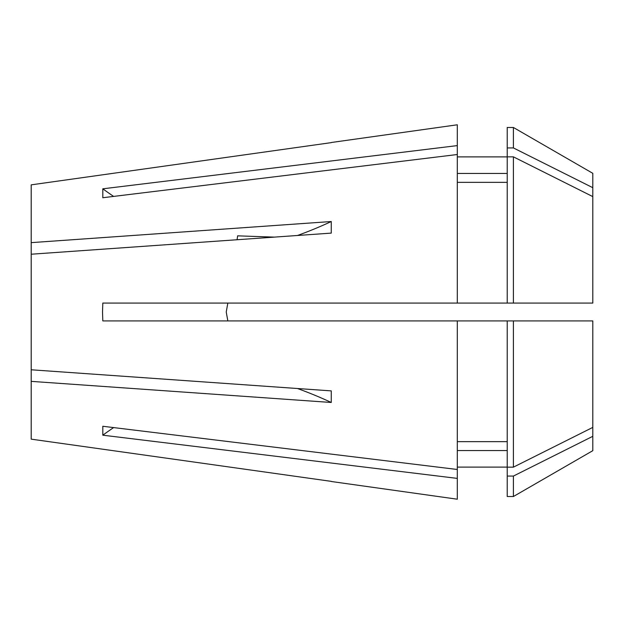<?xml version="1.0" encoding="UTF-8"?>
<svg xmlns="http://www.w3.org/2000/svg" width="624" height="624" viewBox="0 0 624 624"><rect width="100%" height="100%" fill="white"/><g stroke="black" fill="none" stroke-linecap="round" stroke-linejoin="round"><path stroke-width="0.94" d="M331.43 481.517L457.306 499.208L457.306 478.397L102.812 435.185L102.812 426.27L457.306 469.482L457.306 320.915L592.8 320.915L592.8 436.309L513.396 476.073L507.226 476.073L507.226 320.915M457.306 154.518L457.306 145.603L102.812 188.815L102.812 197.73L457.306 154.518L457.306 303.085L102.812 303.085L102.515 312L102.812 320.915L457.306 320.915M31.2 439.148L331.266 481.361L31.2 439.148L31.2 381.365L331.266 402.472L331.266 390.889L31.2 369.782L31.2 254.218L331.266 233.111L331.266 221.528A356.569 178.285 0 0 1 297.5 235.482M227.838 303.085L226.231 312L227.838 320.915L226.231 312M274.256 237.12L237.627 235.841L237.081 239.733M331.266 221.528L31.2 242.635L31.2 254.218M513.396 303.085L592.8 303.085L592.8 173.324L513.396 127.475L507.226 127.475L507.226 303.085L513.396 303.085L513.396 156.842L507.226 156.842M513.396 476.073L513.396 496.525L592.8 450.676L592.8 436.309M31.2 184.852L331.266 142.639L31.2 184.852L31.2 242.635M457.306 145.603L457.306 124.792L331.43 142.483M507.226 182.348L457.306 182.348M457.306 303.085L507.226 303.085M507.226 173.441L457.306 173.441M592.8 187.691L513.396 147.927L507.226 147.927M513.396 147.927L513.396 127.475M592.8 196.607L513.396 156.842M457.306 469.482L457.306 478.397M507.226 450.559L457.306 450.559M513.396 496.525L507.226 496.525L507.226 476.073M507.226 441.652L457.306 441.652M592.8 427.393L513.396 467.158L507.226 467.158M513.396 467.158L513.396 320.915M31.2 381.365L31.2 369.782M331.266 402.472A356.569 178.285 0 0 0 297.5 388.518M113.599 427.588A445.715 385.999 0 0 0 102.812 435.185M113.599 196.412A445.715 385.999 0 0 1 102.812 188.815M507.226 156.889L457.306 156.889M507.226 467.111L457.306 467.111"/></g></svg>
